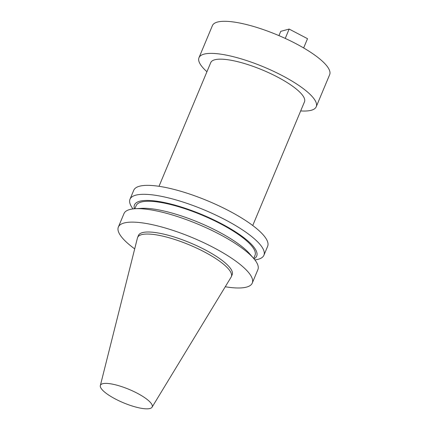 <?xml version="1.0" encoding="UTF-8"?>
<svg xmlns="http://www.w3.org/2000/svg" width="430" height="430" viewBox="0 0 430 430"><rect width="100%" height="100%" fill="white"/><g stroke="black" fill="none" stroke-linecap="round" stroke-linejoin="round"><path stroke-width="0.64" d="M300.672 110.935A63.549 16.448 -157.3 0 0 311.239 110.273A63.549 16.448 -157.3 0 0 316.238 106.737L329.66 74.653A63.549 16.448 -157.3 0 0 286.676 39.076A63.549 16.448 -157.3 0 0 217.408 22.075A63.549 16.448 -157.3 0 0 212.409 25.607L198.988 57.69A63.549 16.448 -157.3 0 0 206.932 71.724M316.238 106.737A63.549 16.448 -157.3 0 0 273.254 71.16A63.549 16.448 -157.3 0 0 203.992 54.153A63.549 16.448 -157.3 0 0 198.988 57.69M152.059 407.194L231.098 277.156A50.804 13.147 -157.3 0 0 231.335 276.694L232.184 274.657A50.804 13.147 -157.3 0 0 197.816 246.213A50.804 13.147 -157.3 0 0 142.443 232.619A50.804 13.147 -157.3 0 0 138.444 235.447L137.595 237.484A50.804 13.147 -157.3 0 0 137.433 237.973L100.341 385.56A28.052 7.262 -157.3 0 0 119.895 401.222A28.052 7.262 -157.3 0 0 149.979 408.5A28.052 7.262 -157.3 0 0 152.059 407.194A28.052 7.262 -157.3 0 0 133.703 391.461A28.052 7.262 -157.3 0 0 102.636 383.727A28.052 7.262 -157.3 0 0 100.341 385.56M231.335 276.694A50.804 13.147 -157.3 0 0 196.967 248.25A50.804 13.147 -157.3 0 0 141.594 234.656A50.804 13.147 -157.3 0 0 137.595 237.484M225.261 286.762A72.579 18.786 -157.3 0 0 246.562 287.1A72.579 18.786 -157.3 0 0 252.27 283.058L257.898 269.605A72.579 18.786 -157.3 0 0 253.614 258.365A72.579 18.786 -157.3 0 0 198.192 224.267A72.579 18.786 -157.3 0 0 134.998 208.744A72.579 18.786 -157.3 0 0 129.699 209.55A72.579 18.786 -157.3 0 0 123.985 213.592L118.357 227.045A72.579 18.786 -157.3 0 0 134.692 248.873M252.27 283.058A72.579 18.786 -157.3 0 0 203.175 242.423A72.579 18.786 -157.3 0 0 124.071 223.009A72.579 18.786 -157.3 0 0 118.357 227.045M253.711 258.473L255.011 255.355A64.419 16.673 -157.3 0 0 211.442 219.289A64.419 16.673 -157.3 0 0 141.228 202.052A64.419 16.673 -157.3 0 0 136.159 205.637L134.853 208.754M253.985 258.796A66.241 17.146 -157.3 0 0 218.005 221.939A66.241 17.146 -157.3 0 0 139.685 201.245A66.241 17.146 -157.3 0 0 134.434 208.786M254.888 259.908A72.579 18.786 -157.3 0 0 258.193 259.285A72.579 18.786 -157.3 0 0 263.907 255.248A72.579 18.786 -157.3 0 0 214.812 214.608A72.579 18.786 -157.3 0 0 135.708 195.193A72.579 18.786 -157.3 0 0 129.994 199.23A72.579 18.786 -157.3 0 0 133.01 208.926M263.907 255.248L267.653 246.293A72.579 18.786 -157.3 0 0 218.558 205.658A72.579 18.786 -157.3 0 0 139.449 186.238A72.579 18.786 -157.3 0 0 133.741 190.275L129.994 199.23M252.743 225.513L304.483 101.819A50.804 13.147 -157.3 0 0 270.115 73.374A50.804 13.147 -157.3 0 0 214.742 59.781A50.804 13.147 -157.3 0 0 210.748 62.608L159.003 186.303M253.614 258.365L249.507 253.641A66.241 17.146 -157.3 0 0 198.923 222.52A66.241 17.146 -157.3 0 0 141.244 208.356L134.998 208.744M278.957 35.626L280.742 31.347L289.148 29.068L307.52 38.684L303.644 47.945M289.148 29.068L285.24 38.41"/></g></svg>
